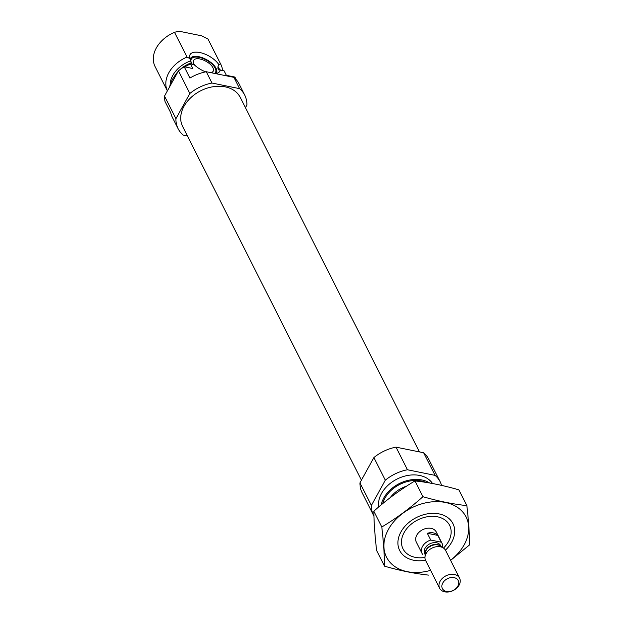 <?xml version="1.0" encoding="UTF-8"?>
<svg xmlns="http://www.w3.org/2000/svg" width="623" height="623" viewBox="0 0 623 623"><rect width="100%" height="100%" fill="white"/><g stroke="black" fill="none" stroke-linecap="round" stroke-linejoin="round"><path stroke-width="0.93" d="M205.637 71.863A17.07 7.897 28.9 0 1 194.026 64.535L190.513 63.99L192.803 68.507L184.221 66.762A37.294 27.365 -26.8 0 0 178.427 70.874L164.495 96.106A37.294 27.365 -26.8 0 0 165.04 101.502L170.757 112.81A37.294 27.365 -26.8 0 0 172.423 117.412L178.131 128.72A37.294 27.365 -26.8 0 1 175.927 118.72L164.495 96.106M236.265 79.697L234.933 77.065L226.351 75.321L224.062 70.804L218.564 69.729L217.894 68.289L217.972 66.529L218.743 64.496L220.581 63.904A29.834 21.891 -26.8 0 1 220.846 64.41A29.834 21.891 -26.8 0 1 222.551 70.492M167.377 90.888A29.834 21.891 -26.8 0 1 187.032 57.09L189.953 58.648L191.199 62.861L192.53 64.442M218.743 64.496A17.07 7.897 28.9 0 0 200.98 52.799A17.07 7.897 28.9 0 0 189.602 57.082A17.07 7.897 28.9 0 0 189.953 58.648M220.581 63.904L208.066 39.14L201.572 35.791L178.715 31.15L174.518 32.326L187.032 57.09M187.461 136.009L183.217 135.144A37.294 27.365 -26.8 0 1 178.131 128.72M175.927 118.72L189.851 93.489A37.294 27.365 -26.8 0 1 211.984 83.038L206.268 71.731L233.905 77.345A37.294 27.365 -26.8 0 1 238.991 83.77L244.707 95.078A37.294 27.365 -26.8 0 1 246.91 105.077L245.454 107.724M211.984 83.038L239.621 88.653L233.905 77.345M239.621 88.653A37.294 27.365 -26.8 0 1 244.707 95.078M184.221 66.762L189.929 78.07A37.294 27.365 -26.8 0 1 206.268 71.731M189.851 93.489L178.427 70.874M169.697 86.683A29.834 21.891 -26.8 0 1 177.251 73M184.844 66.895A29.834 21.891 -26.8 0 1 190.513 63.99M224.062 70.804A29.834 21.891 -26.8 0 1 224.327 71.302L226.367 75.328M167.369 90.896L155.072 66.56A29.834 21.891 -26.8 0 1 174.518 32.326M208.066 39.14A29.834 21.891 -26.8 0 1 208.331 39.646L220.846 64.41M361.41 480.177L182.625 126.453A32.256 23.666 -26.8 0 1 190.95 97.562A32.256 23.666 -26.8 0 1 225.238 86.862A32.256 23.666 -26.8 0 1 240.213 97.352L419.404 451.893M424.972 557.429A26.104 19.157 -26.8 0 1 402.294 536.808A26.104 19.157 -26.8 0 1 437.486 516.802A26.104 19.157 -26.8 0 1 443.49 548.069M422.768 554.54A11.191 8.208 -26.8 0 1 422.036 553.419L416.32 542.111A11.191 8.208 -26.8 0 1 419.209 532.089A11.191 8.208 -26.8 0 1 431.1 528.374A11.191 8.208 -26.8 0 1 436.287 532.019L442.003 543.326A11.191 8.208 -26.8 0 1 442.556 547.461M381.19 504.864A29.834 21.891 -26.8 0 1 421.942 479.983A29.834 21.891 -26.8 0 1 429.629 483.004M378.652 507.005A29.834 21.891 -26.8 0 1 390.637 483.082A29.834 21.891 -26.8 0 1 419.653 475.458A29.834 21.891 -26.8 0 1 432.549 483.526M373.948 516.117A37.294 27.365 -26.8 0 1 373.59 515.439A37.294 27.365 -26.8 0 1 371.378 505.44L385.31 480.201A37.294 27.365 -26.8 0 1 407.434 469.758L435.072 475.372A37.294 27.365 -26.8 0 1 440.157 481.797A37.294 27.365 -26.8 0 1 441.559 485.387M373.59 515.439L362.158 492.824A37.294 27.365 -26.8 0 1 359.946 482.825L371.378 505.44M359.946 482.825L373.878 457.586L385.31 480.201M373.878 457.586A37.294 27.365 -26.8 0 1 396.01 447.143L407.434 469.758M396.01 447.143L423.64 452.757L435.072 475.372M423.64 452.757A37.294 27.365 -26.8 0 1 428.725 459.182L440.157 481.797M215.317 73.569A17.07 7.897 28.9 0 0 218.105 72.821A17.07 7.897 28.9 0 0 220.371 69.885M216.142 73.452A14.921 6.9 28.9 0 0 216.469 72.977A14.921 6.9 28.9 0 0 206.743 59.722A14.921 6.9 28.9 0 0 190.35 58.554A14.921 6.9 28.9 0 0 190.07 59.24M210.87 72.665A11.191 5.171 28.9 0 0 213.198 71.17A11.191 5.171 28.9 0 0 205.909 61.233A11.191 5.171 28.9 0 0 193.613 60.361A11.191 5.171 28.9 0 0 194.804 65.275M214.662 73.436A13.838 6.401 28.9 0 0 215.893 70.454A13.838 6.401 28.9 0 0 206.501 60.158A13.838 6.401 28.9 0 0 192.787 57.698A13.838 6.401 28.9 0 0 191.775 63.632M216.01 73.475A14.921 6.9 28.9 0 0 216.064 72.268L215.893 70.454M192.787 57.698L191.16 58.515A14.921 6.9 28.9 0 0 190.077 59.294M430.594 570.356A44.568 32.7 -26.8 0 1 391.353 563.698A44.568 32.7 -26.8 0 1 388.425 529.371A44.568 32.7 -26.8 0 1 454.097 505.409A44.568 32.7 -26.8 0 1 450.569 560.264M425.486 560.217A29.834 21.891 -26.8 0 1 400.947 531.91A29.834 21.891 -26.8 0 1 443.475 515.221A29.834 21.891 -26.8 0 1 445.437 550.132M450.616 560.365L469.641 544.829C469.462 533.241 468.535 520.174 466.861 505.627C453.155 504.171 438.506 501.196 422.931 496.71C409.973 508.282 396.259 518.375 381.798 526.988C383.472 541.535 384.399 554.595 384.578 566.182C399.787 570.598 414.427 573.573 428.507 575.107M384.578 566.182L376.604 550.405C374.929 535.858 374.002 522.79 373.816 511.203C386.782 499.63 400.496 489.538 414.957 480.925C428.663 482.381 443.303 485.356 458.878 489.849L466.861 505.627M381.798 526.988L373.816 511.203M422.931 496.71L414.957 480.925M422.036 553.419A11.191 8.208 -26.8 0 1 430.758 540.063L427.331 533.28L437.844 535.414A11.191 8.208 153.2 0 0 427.331 533.28M430.758 540.063L441.271 542.197L437.844 535.414M441.271 542.197A11.191 8.208 -26.8 0 1 442.003 543.326M446.496 591.461A8.901 6.534 -26.8 0 1 445.663 579.772A8.901 6.534 -26.8 0 1 458.762 582.427A8.901 6.534 -26.8 0 1 446.496 591.461M444.814 591.85A11.191 8.208 -26.8 0 1 439.62 588.213A11.191 8.208 -26.8 0 1 445.904 575.839A11.191 8.208 -26.8 0 1 459.587 578.121A11.191 8.208 -26.8 0 1 456.706 588.135A11.191 8.208 -26.8 0 1 444.814 591.85M439.62 588.213L425.634 560.536A11.191 8.208 -26.8 0 1 424.979 557.25A11.191 8.208 -26.8 0 1 431.91 548.162A11.191 8.208 -26.8 0 1 443.342 547.967A11.191 8.208 -26.8 0 1 445.601 550.444L459.587 578.121M174.526 76.224A25.543 18.745 -26.8 0 1 178.1 71.458M179.728 69.838A25.543 18.745 -26.8 0 1 191.199 62.861M217.894 68.289A25.543 18.745 -26.8 0 1 218.712 69.69L218.899 70.072M170.118 84.962A26.423 19.383 -26.8 0 1 190.443 60.937M217.972 66.529A26.423 19.383 -26.8 0 1 219.701 70.103M390.232 497.637A25.543 18.745 -26.8 0 1 406.5 486.205M382.693 503.618A28.533 20.933 -26.8 0 1 421.382 480.995A28.533 20.933 -26.8 0 1 425.898 482.389M425.135 554.602L424.715 553.761A8.948 6.565 -26.8 0 1 429.745 543.863A8.948 6.565 -26.8 0 1 440.695 545.686L441.115 546.527M424.979 557.25L425.205 553.419A9.088 6.666 -26.8 0 1 430.836 546.036A9.088 6.666 -26.8 0 1 440.118 545.88L443.342 547.967M425.166 554.151A8.948 6.565 -26.8 0 1 430.649 545.662A8.948 6.565 -26.8 0 1 440.741 546.278"/></g></svg>
